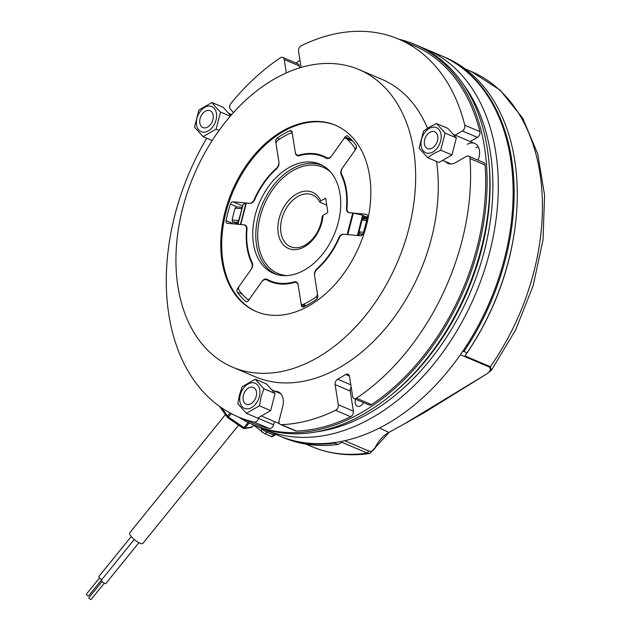 <?xml version="1.0" encoding="UTF-8"?>
<svg xmlns="http://www.w3.org/2000/svg" width="631" height="631" viewBox="0 0 631 631"><rect width="100%" height="100%" fill="white"/><g stroke="black" fill="none" stroke-linecap="round" stroke-linejoin="round"><path stroke-width="0.95" d="M363.574 402.625A6.326 4.33 113 0 1 360.711 405.804A6.326 4.33 113 0 1 357.383 406.175A6.326 4.33 113 0 1 355.647 399.249M425.893 49.155L440.722 55.457A206.629 141.447 113 0 1 509.951 232.2A206.629 141.447 113 0 1 454.407 362.943A206.629 141.447 113 0 1 387.781 423.519A206.629 141.447 113 0 1 279.131 435.808L264.302 429.506A206.629 141.447 -67 0 0 372.953 417.217A206.629 141.447 -67 0 0 495.666 222.301A206.629 141.447 -67 0 0 425.893 49.155A206.629 141.447 -67 0 0 421.626 47.459M509.935 232.295A206.069 141.06 113 0 1 509.919 232.397A206.069 141.06 113 0 1 462.515 351.648A206.069 141.06 113 0 1 454.525 362.786A206.069 141.06 113 0 1 454.462 362.864M316.486 431.849A203.111 139.041 -67 0 0 369.671 412.997A203.111 139.041 -67 0 0 463.809 85.098M441.235 55.678A206.629 141.447 113 0 1 441.755 55.891L444.871 57.216A206.629 141.447 113 0 1 514.099 233.959A206.629 141.447 113 0 1 467.074 352.792L464.968 355.923L490.334 366.698L491.32 370.365L486.54 374.088L423.858 412.879L403.698 424.277L484.963 375.003C489.774 372.306 491.312 369.687 489.593 367.132L460.393 354.725M253.102 424.75L255.855 425.917A206.629 141.447 -67 0 0 364.505 413.628A206.629 141.447 -67 0 0 389.485 396.418L391.394 394.88A203.111 139.041 -67 0 0 489.199 164.675L488.978 162.23A206.629 141.447 -67 0 0 417.446 45.566L414.693 44.399A206.629 141.447 113 0 1 484.466 217.537A206.629 141.447 113 0 1 361.752 412.461A206.629 141.447 113 0 1 253.102 424.75A206.629 141.447 113 0 1 238.486 417.012M398.981 39.248A206.629 141.447 113 0 1 414.693 44.399M389.485 396.418A206.629 141.447 -67 0 0 488.978 162.23M101.41 580.063L88.592 595.893A1.404 0.394 -141 0 1 87.693 595.632A1.404 0.394 -141 0 1 86.557 594.607A1.404 0.394 -141 0 1 86.408 594.126L99.556 577.886M104.281 583.21L91.132 599.45A1.404 0.394 -141 0 1 90.233 599.19A1.404 0.394 -141 0 1 89.097 598.164A1.404 0.394 -141 0 1 88.947 597.683L102.096 581.443M134.269 539.473L101.441 580.023A2.808 0.789 39 0 0 101.733 580.993A2.808 0.789 39 0 0 104.012 583.044A2.808 0.789 39 0 0 105.811 583.565L138.915 542.676M131.272 536.484L98.893 576.466A2.808 0.789 39 0 0 99.193 577.436A2.808 0.789 39 0 0 101.741 579.652M225.425 414.614L129.749 532.777A8.432 2.374 39 0 0 130.649 535.68A8.432 2.374 39 0 0 137.463 541.84A8.432 2.374 39 0 0 142.858 543.394L238.605 425.152M389.414 432.085L369.876 453.46L367.274 453.097L341.907 442.323L337.924 444.445A206.629 141.447 113 0 1 283.28 437.575L280.156 436.25A206.629 141.447 113 0 1 279.643 436.029M337.924 444.445L334.809 443.12A206.629 141.447 113 0 1 280.156 436.25M334.572 442.26L334.809 443.12M260.122 427.613A206.629 141.447 -67 0 0 264.302 429.506M441.755 55.891A206.629 141.447 113 0 1 463.951 351.467L462.515 351.648M467.074 352.792L463.951 351.467M344.644 440.746L368.78 450.999C371.485 451.914 373.639 450.708 375.264 447.387C378.703 440.548 383.364 435.485 389.248 432.18L403.698 424.277M514.099 233.959L513.942 234.945A203.821 139.522 113 0 1 464.968 355.923M388.854 432.393L379.476 428.023M478.038 160.156A14.056 9.623 -67 0 0 474.686 143.442A14.056 9.623 -67 0 0 467.295 144.278M295.9 62.99A206.629 141.447 113 0 1 300.001 60.339M478.259 146.826A14.056 9.623 -67 0 0 475.782 147.883M484.963 375.003L486.54 374.088M375.382 448.018L375.264 447.387M275.108 391.291A14.758 10.104 113 0 1 278.216 391.851A14.758 10.104 113 0 1 282.759 406.403L279.154 420.325A4.22 2.887 -67 0 0 280.448 424.482A4.22 2.887 -67 0 0 281.339 424.647A205.225 140.484 -67 0 0 335.566 410.292A4.22 2.887 -67 0 0 338.287 404.771L335.132 384.618A4.22 2.887 113 0 1 337.64 379.215L345.835 374.475A4.22 2.887 113 0 1 348.052 374.222A4.22 2.887 113 0 1 349.479 376.328L352.634 396.473A4.22 2.887 -67 0 0 354.062 398.579A4.22 2.887 -67 0 0 356.491 398.193A205.225 140.484 -67 0 0 470.016 158.578A4.22 2.887 -67 0 0 468.549 156.125A4.22 2.887 -67 0 0 466.333 156.37L455.708 162.514A14.758 10.104 113 0 1 447.947 163.39A14.758 10.104 113 0 1 445.391 161.536M286.324 72.92L284.226 59.527A4.22 2.887 -67 0 0 282.798 57.421A4.22 2.887 -67 0 0 280.582 57.673A4.22 2.887 -67 0 0 280.369 57.807A205.225 140.484 -67 0 0 231.017 103.318A4.22 2.887 -67 0 0 230.433 109.242L233.462 112.602M455.132 135.137L462.349 130.964A4.22 2.887 -67 0 0 464.795 125.222A205.225 140.484 -67 0 0 398.674 39.122A205.225 140.484 -67 0 0 301.295 45.708A4.22 2.887 -67 0 0 301.082 45.826A4.22 2.887 -67 0 0 298.573 51.237L301.113 67.454M206.723 138.205A205.225 140.484 -67 0 0 238.179 416.886A205.225 140.484 -67 0 0 254.254 422.107A4.22 2.887 -67 0 0 258.521 418.392L258.765 417.454M470.221 141.541L477.438 137.369A4.22 2.887 -67 0 0 479.883 131.627A205.225 140.484 -67 0 0 413.762 45.527L398.674 39.122M354.062 398.579L369.151 404.992A4.22 2.887 -67 0 0 371.58 404.605A205.225 140.484 -67 0 0 485.105 164.991A4.22 2.887 -67 0 0 483.638 162.53L468.549 156.125M280.448 424.482L295.537 430.894A4.22 2.887 -67 0 0 296.428 431.052A205.225 140.484 -67 0 0 350.655 416.705A4.22 2.887 -67 0 0 353.376 411.183L350.221 391.031A4.22 2.887 113 0 1 351.175 387.134M238.179 416.886L253.268 423.298A205.225 140.484 -67 0 0 269.342 428.52A4.22 2.887 -67 0 0 273.609 424.805L274.453 421.555M299.622 67.903L299.315 65.939A4.22 2.887 -67 0 0 297.887 63.834L282.798 57.421M429.853 132.321A9.134 6.255 -67 0 0 424.426 140.942A9.134 6.255 -67 0 0 427.518 148.6A9.134 6.255 -67 0 0 432.322 148.056A9.134 6.255 -67 0 0 437.748 139.435A9.134 6.255 -67 0 0 434.664 131.776A9.134 6.255 -67 0 0 429.853 132.321M429.254 128.448A13.637 9.331 113 0 1 441.03 134.442A13.637 9.331 113 0 1 432.929 151.929A13.637 9.331 113 0 1 421.145 145.935A13.637 9.331 113 0 1 429.254 128.448M433.615 153.688L440.714 150.178L445.139 133.102L436.542 123.55L429.451 127.068L423.527 131.074L419.102 148.151L427.692 157.703L433.615 153.688M436.542 123.55L447.773 128.322L456.363 137.874L451.938 154.95L438.924 162.475L427.692 157.703M451.938 154.95L440.714 150.178M456.363 137.874L445.139 133.102M201.336 126.421A9.134 6.255 -67 0 0 202.914 127.565A9.134 6.255 -67 0 0 211.622 122.864A9.134 6.255 -67 0 0 211.637 111.884A9.134 6.255 -67 0 0 210.06 110.74A9.134 6.255 -67 0 0 201.352 115.441A9.134 6.255 -67 0 0 201.336 126.421M198.797 129.994A13.637 9.331 113 0 1 199.924 111.861A13.637 9.331 113 0 1 214.177 108.303A13.637 9.331 113 0 1 213.049 126.445A13.637 9.331 113 0 1 198.797 129.994M215.652 107.041L211.945 102.514L198.923 110.039L194.498 127.115L203.095 136.659L216.11 129.134L220.535 112.066L215.652 107.041M211.945 102.514L223.169 107.286L230.733 115.686M230.283 116.207L220.535 112.066M219.083 130.404L216.11 129.134M212.19 140.532L203.095 136.659M256.194 396.418A9.134 6.255 -67 0 0 253.386 387.41A9.134 6.255 -67 0 0 243.424 395.219A9.134 6.255 -67 0 0 246.24 404.226A9.134 6.255 -67 0 0 256.194 396.418M259.341 396.71A13.637 9.331 113 0 1 246.429 408.856A13.637 9.331 113 0 1 240.285 394.927A13.637 9.331 113 0 1 253.189 382.78A13.637 9.331 113 0 1 259.341 396.71M239.449 394.998L237.824 403.777L246.421 413.329L259.436 405.804L261.06 397.017L263.861 388.728L255.263 379.184L242.249 386.708L239.449 394.998M255.263 379.184L266.495 383.956L275.092 393.499L270.667 410.576L257.645 418.101L246.421 413.329M275.092 393.499L263.861 388.728M270.667 410.576L259.436 405.804M177.926 286.513A161.646 110.654 113 0 1 228.201 118.652A161.646 110.654 113 0 1 359.007 69.607A161.646 110.654 113 0 1 413.66 150.257A161.646 110.654 113 0 1 363.385 318.119A161.646 110.654 113 0 1 232.587 367.163A161.646 110.654 113 0 1 177.926 286.513M359.007 69.607L381.637 79.222A161.646 110.654 113 0 1 427.526 128.235M341.284 173.036A5.624 3.849 -67 0 0 341.679 174.33A68.172 46.67 113 0 1 346.987 208.23A5.624 3.849 -67 0 0 347.026 209.729A5.624 3.849 -67 0 0 348.927 212.537A5.624 3.849 -67 0 0 349.732 212.734L366.067 214.264A2.808 1.925 -67 0 1 366.469 214.366A2.808 1.925 -67 0 1 367.423 215.77A2.808 1.925 -67 0 1 367.392 216.898A98.397 67.359 -67 0 1 363.085 233.502A2.808 1.925 -67 0 1 360.49 235.773L344.163 234.243A5.624 3.849 -67 0 0 339.257 238.029A68.172 46.67 113 0 1 317.046 269.358A5.624 3.849 -67 0 0 314.624 275.897L317.772 296.01A2.808 1.925 -67 0 1 316.281 299.504A98.397 67.359 -67 0 1 303.621 306.824A2.808 1.925 -67 0 1 302.328 306.895A2.808 1.925 -67 0 1 301.373 305.491L298.226 285.378A5.624 3.849 -67 0 0 296.325 282.57A5.624 3.849 -67 0 0 294.322 282.491A68.172 46.67 113 0 1 270.084 281.529A68.172 46.67 113 0 1 266.803 279.912A5.624 3.849 -67 0 0 266.534 279.778A5.624 3.849 -67 0 0 261.628 281.947L248.448 300.537A2.808 1.925 -67 0 1 245.995 301.618A2.808 1.925 -67 0 1 245.633 301.389A98.397 67.359 -67 0 1 237.272 292.106A2.808 1.925 -67 0 1 237.619 288.509L250.799 269.918A5.624 3.849 -67 0 0 251.801 263.245A68.172 46.67 113 0 1 247.029 247.518A68.172 46.67 113 0 1 246.492 229.345A5.624 3.849 -67 0 0 244.544 225.038A5.624 3.849 -67 0 0 243.74 224.841L227.412 223.311A2.808 1.925 -67 0 1 227.01 223.208A2.808 1.925 -67 0 1 226.087 220.676A98.397 67.359 -67 0 1 230.394 204.065A2.808 1.925 -67 0 1 232.981 201.802L249.316 203.332A5.624 3.849 -67 0 0 254.214 199.538A68.172 46.67 113 0 1 276.425 168.217A5.624 3.849 -67 0 0 278.855 161.678L275.7 141.557A2.808 1.925 -67 0 1 277.198 138.071A98.397 67.359 -67 0 1 289.858 130.751A2.808 1.925 -67 0 1 291.151 130.68A2.808 1.925 -67 0 1 292.106 132.084L295.253 152.197A5.624 3.849 -67 0 0 297.154 155.005A5.624 3.849 -67 0 0 299.157 155.084A68.172 46.67 113 0 1 323.395 156.038A68.172 46.67 113 0 1 326.677 157.663A5.624 3.849 -67 0 0 326.945 157.797A5.624 3.849 -67 0 0 331.851 155.628L345.031 137.037A2.808 1.925 -67 0 1 347.484 135.957A2.808 1.925 -67 0 1 347.847 136.186A98.397 67.359 -67 0 1 356.2 145.469A2.808 1.925 -67 0 1 356.554 146.376A2.808 1.925 -67 0 1 355.86 149.066L342.672 167.657A5.624 3.849 -67 0 0 341.284 173.036M256.691 311.73A101.205 69.284 113 0 1 222.94 261.439A101.205 69.284 113 0 1 254.19 156.622A101.205 69.284 113 0 1 335.842 125.443M222.002 261.037A101.205 69.284 -67 0 0 256.218 311.533A101.205 69.284 -67 0 0 338.113 280.827A101.205 69.284 -67 0 0 369.592 175.733A101.205 69.284 -67 0 0 335.369 125.238A101.205 69.284 -67 0 0 253.481 155.944A101.205 69.284 -67 0 0 222.002 261.037M436.534 161.457A161.646 110.654 113 0 1 385.454 328.404A161.646 110.654 113 0 1 255.224 376.778L232.587 367.163M238.313 222.491L237.879 220.519L238.376 221.442L243.164 204.397L238.005 224.297M241.247 208.609L241.886 207.899L240.947 208.687L235.197 208.151L236.349 206.826L242.28 207.315M357.398 235.481L362.557 215.573L362.265 219.178L358.755 232.721L359.694 231.932L363.48 232.279M362.557 215.573L361.508 214.848L353.336 213.112L347.776 234.582M367.313 217.277L361.508 214.848M341.505 234.732A5.624 3.849 113 0 1 343.658 234.196L347.145 234.519L352.721 213.018L349.227 212.686A5.624 3.849 113 0 1 348.422 212.489A5.624 3.849 113 0 1 346.482 208.198A67.47 46.189 -67 0 0 341.261 174.897A5.624 3.849 113 0 1 342.27 168.232L354.267 151.314A2.808 1.925 -67 0 0 354.614 147.717A95.581 65.435 -67 0 0 346.245 138.426A2.808 1.925 -67 0 0 345.891 138.197A2.808 1.925 -67 0 0 343.438 139.285L331.441 156.204A5.624 3.849 113 0 1 326.535 158.373A5.624 3.849 113 0 1 326.274 158.239A67.47 46.189 -67 0 0 323.119 156.685A67.47 46.189 -67 0 0 299.244 155.707A5.624 3.849 113 0 1 297.248 155.628A5.624 3.849 113 0 1 295.347 152.82L292.484 134.513A2.808 1.925 -67 0 0 291.53 133.109A2.808 1.925 -67 0 0 290.244 133.18A95.581 65.435 -67 0 0 277.569 140.5A2.808 1.925 -67 0 0 276.086 143.986L278.949 162.301A5.624 3.849 113 0 1 276.536 168.832A67.47 46.189 -67 0 0 254.719 199.601A5.624 3.849 113 0 1 249.821 203.379L246.327 203.048L240.758 224.557L244.244 224.881A5.624 3.849 113 0 1 245.049 225.086A5.624 3.849 113 0 1 246.997 229.376A67.47 46.189 -67 0 0 252.211 262.677A5.624 3.849 113 0 1 251.209 269.342L239.212 286.261A2.808 1.925 -67 0 0 238.865 289.858A95.581 65.435 -67 0 0 247.226 299.149A2.808 1.925 -67 0 0 247.589 299.37A2.808 1.925 -67 0 0 249.064 299.204A2.808 1.925 -67 0 0 250.042 298.289L262.031 281.371A5.624 3.849 113 0 1 263.987 279.541A5.624 3.849 113 0 1 266.937 279.202A5.624 3.849 113 0 1 267.205 279.336A67.47 46.189 -67 0 0 270.352 280.882A67.47 46.189 -67 0 0 294.235 281.868A5.624 3.849 113 0 1 296.223 281.947A5.624 3.849 113 0 1 298.124 284.755L300.995 303.061A2.808 1.925 -67 0 0 301.941 304.465A2.808 1.925 -67 0 0 303.235 304.394A95.581 65.435 -67 0 0 309.624 301.074A95.581 65.435 -67 0 0 315.91 297.067A2.808 1.925 -67 0 0 317.393 293.581L314.53 275.274A5.624 3.849 113 0 1 316.943 268.743A67.47 46.189 -67 0 0 338.76 237.974A5.624 3.849 113 0 1 341.505 234.732M274.406 282.609L273.507 282.743M288.738 167.712A59.33 40.613 -67 0 0 253.315 225.07A59.33 40.613 -67 0 0 275.408 274.106A59.33 40.613 -67 0 0 304.734 269.863A59.33 40.613 -67 0 0 339.762 215.289A59.33 40.613 -67 0 0 321.747 165.03A59.33 40.613 -67 0 0 288.738 167.712M296.396 194.088A30.548 20.91 -67 0 0 278.239 233.265A30.548 20.91 -67 0 0 304.631 246.689A30.548 20.91 -67 0 0 323.056 215.274L322.149 216.749A28.111 19.245 -67 0 1 305.246 244.994A28.111 19.245 -67 0 1 290.465 246.666A28.111 19.245 -67 0 1 280.969 223.106A28.111 19.245 -67 0 1 297.666 196.588A28.111 19.245 -67 0 1 312.448 194.916A28.111 19.245 -67 0 1 319.87 202.228L320.785 200.753A30.548 20.91 -67 0 0 296.396 194.088M243.164 204.397L246.327 203.048M352.721 213.018L353.336 213.112M347.768 234.622L347.145 234.519M358.755 232.721L357.777 235.316L358.384 235.576M326.74 205.146L319.87 202.228M325.683 198.402L320.785 200.753M325.202 198.197L325.691 198.449L327.812 212L327.473 212.718L323.056 215.274M359.694 231.932L359.93 233.817L362.841 234.093M366.95 219.06L363.835 218.768L362.762 220.101L362.265 219.178M362.762 220.101L366.65 220.464M362.344 234.842L359.93 233.817L358.053 234.842L358.006 234.424M362.423 217.387L363.622 218.712M238.116 222.412L232.453 221.875L232.129 219.982A95.581 65.435 113 0 1 235.197 208.151M237.879 220.519L232.129 219.982M237.997 223.808L232.453 221.875M237.974 223.895L236.704 223.682M238.368 221.315L237.926 224.092M221.702 407.902L227.546 416.089A1.404 0.394 39 0 0 228.548 417.02L244.055 427.692A1.404 0.394 39 0 0 244.994 428.094L252.124 427.037L253.662 425.136M249.15 422.967L244.994 428.094A1.404 1.309 81.6 0 1 244.205 428.552L251.335 427.495A1.404 1.309 -98.4 0 0 252.124 427.037A1.404 0.394 39 0 0 252.219 426.99A1.404 0.394 39 0 0 252.242 426.879M231.293 413.628L227.696 417.643L243.203 428.315L248.235 422.525M219.564 406.419L227.349 417.304A1.404 0.946 144.4 0 1 227.546 416.089L230.063 412.982M243.306 428.331A1.404 1.309 81.6 0 0 244.205 428.552A1.404 1.404 0 0 1 243.203 428.315L243.148 428.204M262.251 432.219A2.808 2.003 -50.1 0 1 261.881 431.998A2.808 2.003 -50.1 0 1 261.802 429.041A4.22 0.623 31.1 0 0 266.897 432.132A2.808 1.925 113 0 1 266.597 432.566A2.808 1.925 113 0 1 264.286 433.458L270.888 436.266A2.808 1.925 -67 0 0 273.191 435.374A2.808 1.925 -67 0 0 273.499 434.94A4.22 0.623 31.1 0 0 274.84 435.224C272.371 436.826 271.054 437.173 270.888 436.266A2.808 1.925 -67 0 1 270.549 436.06M267.623 430.926L266.897 432.132L273.499 434.94L274.225 433.726M260.067 427.597L261.802 429.041L262.102 428.544M305.775 444.074L311.627 446.559A203.821 139.522 -67 0 0 367.274 453.097L368.78 450.999M465.173 68.897L471.026 71.382A203.821 139.522 -67 0 1 490.334 366.698L489.593 367.132M464.795 125.222L479.883 131.627M462.349 130.964L477.438 137.369M284.226 59.527L299.315 65.939M254.254 422.107L269.342 428.52M258.521 418.392L273.609 424.805M281.339 424.647L296.428 431.052M335.566 410.292L350.655 416.705M338.287 404.771L353.376 411.183M335.132 384.618L350.221 391.031M337.64 379.215L350.812 384.807M345.835 374.475L349.416 375.997M356.491 398.193L371.58 404.605M470.016 158.578L485.105 164.991M366.824 214.587L366.067 214.264M246.981 229.55L246.492 229.345M299.157 155.084L300.08 155.478M273.523 282.767L266.803 279.912M251.801 263.245L252.518 263.553M276.938 168.438L276.425 168.217M254.214 199.538L254.656 199.727M276.441 141.872L275.7 141.557M279.636 139.104L277.198 138.071M292.003 131.658L289.858 130.751M233.667 223.895L226.087 220.676M237.027 206.889L230.394 204.065M242.635 205.903L232.981 201.802M246.405 301.721L245.633 301.389M242.32 294.243L237.272 292.106M238.51 288.88L237.619 288.509M304.039 306.627L301.373 305.491M351.609 139.837L345.031 137.037M330.644 172.089A57.705 39.501 -67 0 0 292.729 170.717A57.705 39.501 -67 0 0 257.834 231.325A57.705 39.501 -67 0 0 286.663 275.605M276.906 274.572A59.109 40.463 113 0 1 256.501 225.18A59.109 40.463 113 0 1 291.648 169.124A59.109 40.463 113 0 1 323.127 165.779M303.235 304.394L306.106 305.617M245.759 225.527L244.244 224.881M367.092 218.389L362.651 216.496M362.651 217.096L366.982 218.933M360.183 235.742L358.053 234.842M317.567 297.777L315.91 297.067M354.614 147.717L356.231 148.411M352.879 141.241L346.245 138.426M346.482 208.198L346.971 208.404M342.112 175.252L341.261 174.897M326.274 158.239L326.811 158.468M295.395 282.357L294.235 281.868M316.943 268.743L317.48 268.972M339.202 238.163L338.76 237.974M240.947 208.687L242.02 207.354M240.403 224.526L245.964 203.056M251.335 427.495A1.404 1.404 0 0 0 252.219 426.99L253.694 425.168M253.299 424.837L264.286 433.458M275.431 434.238L274.84 435.224M471.026 71.382L500.067 90.067L522.697 118.171L537.738 153.893L544.592 195.216L543.015 239.93L533.171 285.662L515.622 329.942L491.32 370.365M311.627 446.559C329.768 454.17 349.188 456.473 369.876 453.46M453.137 134.285L474.686 143.442M442.591 160.353L451.062 163.95M228.532 113.249L231.695 114.59M261.321 415.979L279.525 423.716M271.858 389.911L280.779 393.705M297.154 155.005L298.968 155.778M244.544 225.038L245.814 225.575M266.534 279.778L273.665 282.806M296.325 282.57L297.524 283.082M326.945 157.797L328.506 158.46M248.882 299.922L247.589 299.37M323.119 156.685L327.584 158.586M270.352 280.882L276.504 283.5M292.319 133.441L291.53 133.109M352.776 141.123L345.891 138.197M305.436 305.948L301.941 304.465"/></g></svg>
